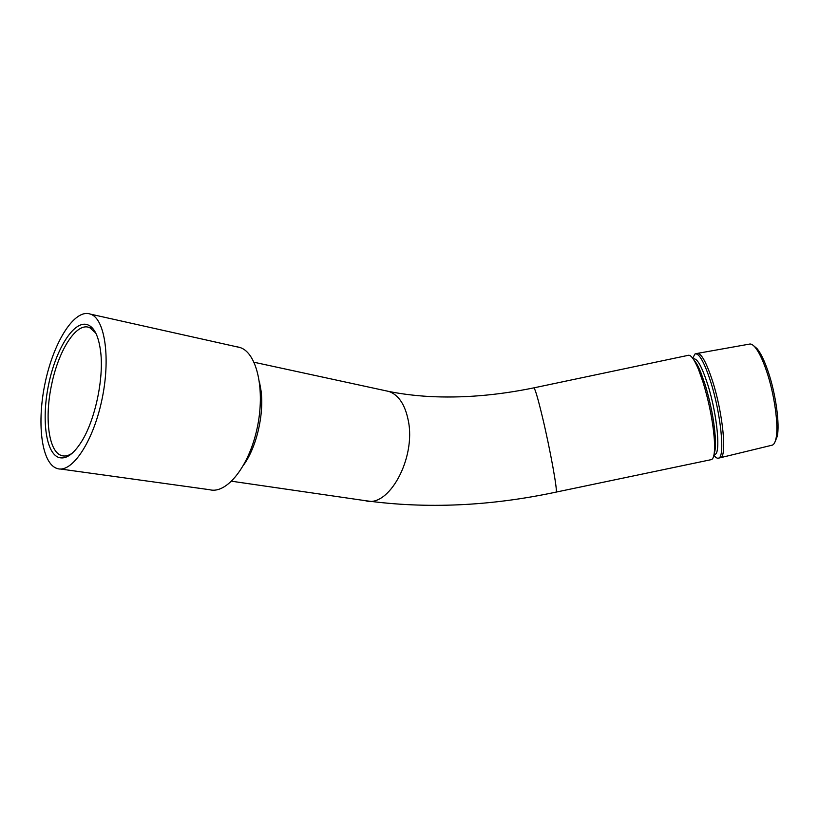 <?xml version="1.0" encoding="UTF-8"?>
<svg xmlns="http://www.w3.org/2000/svg" width="819" height="819" viewBox="0 0 819 819"><rect width="100%" height="100%" fill="white"/><g stroke="black" fill="none" stroke-linecap="round" stroke-linejoin="round"><path stroke-width="1.23" d="M713.902 455.241C715.714 457.637 717.28 458.589 718.591 458.108C725.245 457.34 720.925 413.452 710.585 381.459C704.268 362.182 699.088 352.989 695.075 353.89L692.679 358.2M697.051 353.45C701.105 352.774 706.275 361.978 712.54 381.05C722.839 412.827 727.159 456.48 720.577 457.667L719.86 457.841M533.916 387.848L688.083 355.364C690.693 354.412 694.174 359.121 698.525 369.502L703.296 382.995C709.264 402.887 712.95 421.765 714.342 439.629C715.038 451.678 714.107 458.333 711.547 459.582L710.953 459.705M771.539 445.331L772.389 445.116C773.996 444.441 775.183 442.27 775.972 438.605C778.91 426.126 774.416 393.724 766.359 370.505C762.509 359.346 758.711 351.556 754.964 347.113C752.774 344.604 750.869 343.622 749.242 344.144L697.696 353.337M775.02 441.861L777.18 436.558C780.026 424.508 775.726 393.376 767.966 371.048C764.26 360.319 760.595 352.815 756.961 348.525L753.818 345.905M259.48 381.992L261.056 390.847C264.127 414.475 256.593 446.857 243.96 464.537M72.481 453.009C68.683 455.702 65.141 456.592 61.865 455.661L60.852 455.313C48.403 450.634 44.543 417.106 51.638 384.561C58.251 351.863 74.908 324.375 87.756 327.027L89.568 327.528L95.792 333.057M58.159 457.237C45.434 451.873 41.554 417.721 48.741 383.947C55.753 350.123 72.676 322.102 86.046 324.314C93.745 325.931 98.638 335.278 100.727 352.344C103.89 379.146 94.891 420.751 81.368 441.902C73.055 454.821 65.315 459.93 58.159 457.237M88.309 313.534L90.827 314.22C105.139 319.318 110.821 359.039 101.71 400.726C92.782 442.475 71.867 473.218 57.453 468.601L55.897 468.048C41.165 461.476 36.845 421.846 45.127 382.903C53.225 343.898 72.696 311.302 88.309 313.534M237.336 346.826L240.284 347.594C257.023 353.112 265.458 390.253 257.094 428.439C248.935 466.687 226.474 494.42 209.562 489.701L60.35 469M714.322 452.497C715.407 449.447 715.714 444.072 715.233 436.373C713.973 420.055 710.605 402.815 705.159 384.664L700.777 372.317C698.361 366.472 696.17 362.541 694.205 360.524M385.227 390.653L388.974 391.472C398.638 394.993 405.057 404.627 408.251 420.393C416.298 458.2 388.544 508.538 365.366 500.675C426.607 509.008 490.182 506.162 556.091 492.106L711.547 459.582M254.085 362.254L388.974 391.472C401.013 393.908 414.219 395.577 428.593 396.468C461.885 398.29 496.928 395.434 533.722 387.889C534.776 387.622 537.663 397.266 542.383 416.84C550.173 449.283 557.944 492.332 556.091 492.106M714.086 454.269C721.201 457.166 717.618 415.233 707.616 384.183C701.668 365.991 696.877 357.596 693.243 359.009M698.525 369.502L700.777 372.317C698.105 365.929 695.894 361.957 694.133 360.401M714.342 439.629L715.233 436.373C715.693 445.29 715.376 450.798 714.281 452.897M695.812 353.726L696.949 353.491M756.961 348.525L754.964 347.113M714.567 448.536L715.243 448.392M365.366 500.675L231.644 481.234M696.078 364.015L696.734 363.882M777.18 436.558L775.972 438.605M772.389 445.116L720.577 457.667M718.591 458.108L720.474 457.719M90.827 314.22L240.284 347.594M64.322 456.019L61.865 455.661M92.557 328.173L89.568 327.528"/></g></svg>
